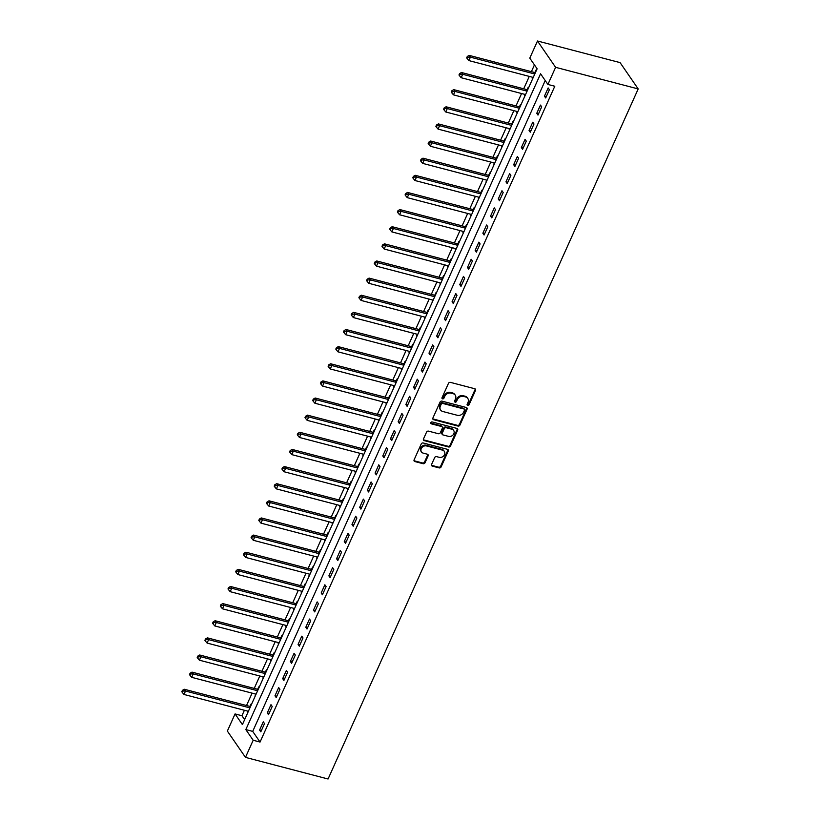 <?xml version="1.0" encoding="UTF-8"?>
<svg xmlns="http://www.w3.org/2000/svg" width="820" height="820" viewBox="0 0 820 820"><rect width="100%" height="100%" fill="white"/><g stroke="black" fill="none" stroke-linecap="round" stroke-linejoin="round"><path stroke-width="1.23" d="M467.697 405.418A1.087 0.912 145.5 0 0 469.071 404.731L475.497 390.433A1.558 1.302 145.5 0 0 474.749 388.731L450.426 382.366A1.558 1.302 145.5 0 0 448.468 383.36L442.041 397.659A1.087 0.912 145.5 0 0 443.938 398.151L444.768 396.306A4.981 4.182 145.5 0 1 451.031 393.128L453.05 393.661A4.981 4.182 145.5 0 1 455.223 395.137A4.981 4.182 145.5 0 1 455.438 399.094L454.608 400.939A1.087 0.912 145.5 0 0 456.504 401.441L457.334 399.586A4.981 4.182 145.5 0 1 463.597 396.419L465.616 396.941A4.981 4.182 145.5 0 1 467.789 398.428A4.981 4.182 145.5 0 1 468.005 402.384L467.174 404.229A1.087 0.912 145.5 0 0 467.697 405.418M467.092 404.67A1.087 0.912 145.5 0 0 468.579 404.014L475.005 389.726A1.558 1.302 145.5 0 0 475.108 388.895M441.959 398.089A1.087 0.912 145.5 0 0 443.446 397.444L444.276 395.588L444.768 396.306M454.526 401.38A1.087 0.912 145.5 0 0 456.012 400.724L456.842 398.879L457.334 399.586M431.597 464.417A1.558 1.302 145.5 0 0 432.345 466.119L439.171 467.902A1.558 1.302 145.5 0 0 441.119 466.908L448.253 451.041A1.558 1.302 145.5 0 0 447.515 449.339L423.192 442.974A1.558 1.302 145.5 0 0 421.234 443.968L414.1 459.846A1.558 1.302 145.5 0 0 414.848 461.537L423.089 463.7A1.558 1.302 145.5 0 0 425.047 462.705L428.091 455.91A1.558 1.302 145.5 0 0 427.353 454.208L423.263 453.142A4.161 3.495 145.5 0 1 421.449 451.902A4.161 3.495 145.5 0 1 421.941 447.535A4.161 3.495 145.5 0 1 426.492 445.947L442.513 450.139A4.161 3.495 145.5 0 1 444.317 451.369A4.161 3.495 145.5 0 1 443.835 455.746A4.161 3.495 145.5 0 1 439.274 457.334L436.609 456.637A1.558 1.302 145.5 0 0 434.651 457.621L431.597 464.417M545.218 80.544L252.714 731.389L260.053 742.059L253.175 740.255L245.477 757.383L328.072 779L638.196 88.929L620.084 62.617L537.489 41L529.792 58.128L537.131 68.798L242.402 724.603L235.063 713.933L227.355 731.071L245.477 757.383M260.053 742.059L554.791 86.254L547.903 84.45L555.601 67.322L638.196 88.929M457.97 426.062A1.558 1.302 145.5 0 0 459.928 425.078L467.062 409.2A1.558 1.302 145.5 0 0 466.313 407.499L441.99 401.134A1.558 1.302 145.5 0 0 440.032 402.128L432.898 418.005A1.558 1.302 145.5 0 0 433.647 419.707L457.97 426.062L457.478 425.354A1.558 1.302 145.5 0 0 459.436 424.36L466.57 408.493A1.558 1.302 145.5 0 0 466.672 407.663M457.662 430.121L450.529 445.998A1.558 1.302 145.5 0 1 448.571 446.982L424.247 440.617A1.558 1.302 145.5 0 1 423.499 438.925L426.554 432.13A1.558 1.302 145.5 0 1 428.511 431.135L438.372 433.718A1.558 1.302 145.5 0 0 440.33 432.724L442.349 428.214A1.558 1.302 145.5 0 0 441.611 426.523L431.34 423.837A1.087 0.912 145.5 0 1 432.181 421.952L456.914 428.419A1.558 1.302 145.5 0 1 457.662 430.121L457.17 429.403L450.036 445.28L450.529 445.998M548.16 87.945L544.459 96.176L545.689 97.949L549.38 89.728L548.16 87.945M540.462 105.083L536.762 113.303L537.981 115.087L541.682 106.856L540.462 105.083M532.754 122.211L529.064 130.431L530.284 132.215L533.984 123.994L532.754 122.211M525.056 139.349L521.366 147.569L522.586 149.342L526.286 141.122L525.056 139.349M517.358 156.476L513.668 164.697L514.888 166.48L518.588 158.25L517.358 156.476M509.661 173.604L505.96 181.835L507.19 183.608L510.88 175.388L509.661 173.604M501.963 190.742L498.263 198.963L499.493 200.746L503.183 192.515L501.963 190.742M494.265 207.87L490.565 216.09L491.795 217.874L495.485 209.653L494.265 207.87M486.567 225.008L482.867 233.228L484.087 235.002L487.787 226.781L486.567 225.008M478.859 242.136L475.169 250.356L476.389 252.14L480.089 243.909L478.859 242.136M471.162 259.263L467.472 267.494L468.691 269.267L472.392 261.047L471.162 259.263M463.464 276.401L459.774 284.622L460.994 286.395L464.694 278.175L463.464 276.401M455.766 293.529L452.066 301.75L453.296 303.533L456.986 295.313L455.766 293.529M448.068 310.657L444.368 318.888L445.598 320.661L449.288 312.44L448.068 310.657M440.371 327.795L436.67 336.015L437.9 337.799L441.59 329.568L440.371 327.795M432.663 344.923L428.973 353.143L430.192 354.927L433.893 346.706L432.663 344.923M424.965 362.061L421.275 370.281L422.495 372.054L426.195 363.834L424.965 362.061M417.267 379.188L413.577 387.409L414.797 389.192L418.497 380.972L417.267 379.188M409.569 396.316L405.869 404.547L407.099 406.32L410.789 398.1L409.569 396.316M401.872 413.454L398.171 421.675L399.401 423.458L403.091 415.227L401.872 413.454M394.174 430.582L390.474 438.803L391.704 440.586L395.394 432.365L394.174 430.582M386.476 447.72L382.776 455.94L383.996 457.714L387.696 449.493L386.476 447.72M378.768 464.848L375.078 473.068L376.298 474.852L379.998 466.621L378.768 464.848M371.07 481.976L367.38 490.206L368.6 491.979L372.3 483.759L371.07 481.976M363.373 499.113L359.683 507.334L360.902 509.117L364.603 500.887L363.373 499.113M355.675 516.241L351.975 524.462L353.205 526.245L356.895 518.025L355.675 516.241M347.977 533.379L344.277 541.6L345.507 543.373L349.197 535.153L347.977 533.379M340.279 550.507L336.579 558.727L337.809 560.511L341.499 552.28L340.279 550.507M332.582 567.635L328.881 575.865L330.101 577.639L333.801 569.418L332.582 567.635M324.874 584.773L321.184 592.993L322.404 594.766L326.104 586.546L324.874 584.773M317.176 601.9L313.486 610.121L314.706 611.904L318.406 603.684L317.176 601.9M309.478 619.028L305.788 627.259L307.008 629.032L310.698 620.812L309.478 619.028M301.781 636.166L298.08 644.387L299.31 646.17L303 637.939L301.781 636.166M294.083 653.294L290.382 661.514L291.612 663.298L295.303 655.077L294.083 653.294M286.385 670.432L282.685 678.652L283.904 680.426L287.605 672.205L286.385 670.432M278.677 687.56L274.987 695.78L276.207 697.564L279.907 689.343L278.677 687.56M270.979 704.687L267.289 712.918L268.509 714.691L272.209 706.471L270.979 704.687M263.281 721.825L259.591 730.046L260.811 731.829L264.511 723.599L263.281 721.825M534.445 64.893L531.401 71.668M529.269 76.393L523.703 88.796M521.571 93.521L516.005 105.923M513.873 110.659L508.297 123.061M506.176 127.787L500.6 140.189M498.478 144.925L492.902 157.317M490.78 162.052L485.204 174.455M483.072 179.18L477.506 191.583M475.374 196.318L469.809 208.721M467.677 213.446L462.101 225.848M459.979 230.584L454.403 242.976M452.281 247.712L446.705 260.114M444.583 264.839L439.007 277.242M436.886 281.978L431.31 294.38M429.178 299.105L423.612 311.508M421.48 316.243L415.914 328.635M413.782 333.371L408.206 345.773M406.084 350.499L400.508 362.901M398.387 367.637L392.811 380.039M390.689 384.764L385.113 397.167M382.991 401.892L377.415 414.295M375.283 419.03L369.717 431.433M367.585 436.158L362.01 448.56M359.888 453.296L354.312 465.688M352.19 470.424L346.614 482.826M344.492 487.551L338.916 499.954M336.794 504.689L331.218 517.092M329.087 521.817L323.521 534.22M321.389 538.955L315.823 551.347M313.691 556.083L308.115 568.486M305.993 573.211L300.417 585.613M298.295 590.349L292.719 602.751M290.598 607.476L285.022 619.879M282.9 624.614L277.324 637.007M275.192 641.742L269.626 654.145M267.494 658.87L261.928 671.272M259.796 676.008L254.22 688.41M252.099 693.136L246.523 705.538M244.401 710.264L241.941 715.737L244.637 719.642M536.28 70.694L535.921 70.161L534.917 72.396M532.713 77.295L532.59 78.915M528.582 87.822L528.213 87.299L527.219 89.523M525.015 94.423L524.882 96.053M520.885 104.96L520.515 104.427L519.521 106.661M517.317 111.561L517.184 113.18M513.187 122.088L512.818 121.555L511.813 123.789M509.62 128.689L509.486 130.308M505.489 139.226L505.12 138.693L504.115 140.917M501.912 145.816L501.789 147.446M497.781 156.353L497.422 155.821L496.418 158.055M494.214 162.954L494.091 164.574M490.083 173.481L489.724 172.958L488.72 175.183M486.516 180.082L486.393 181.712M482.385 190.619L482.027 190.086L481.022 192.321M478.818 197.22L478.695 198.84M474.688 207.747L474.319 207.214L473.324 209.448M471.121 214.348L470.987 215.967M466.99 224.885L466.621 224.352L465.616 226.576M463.423 231.476L463.29 233.105M459.292 242.013L458.923 241.48L457.919 243.714M455.715 248.614L455.592 250.233M451.594 259.14L451.226 258.618L450.221 260.842M448.017 265.741L447.894 267.371M443.886 276.279L443.528 275.745L442.523 277.97M440.319 282.88L440.196 284.499M436.189 293.406L435.83 292.873L434.825 295.108M432.622 300.007L432.499 301.627M428.491 310.534L428.122 310.011L427.128 312.236M424.924 317.135L424.801 318.765M420.793 327.672L420.424 327.139L419.43 329.373M417.226 334.273L417.093 335.892M413.095 344.8L412.726 344.277L411.722 346.501M409.529 351.401L409.395 353.03M405.398 361.938L405.029 361.405L404.024 363.629M401.82 368.529L401.697 370.158M397.69 379.065L397.331 378.532L396.327 380.767M394.123 385.666L394 387.286M389.992 396.193L389.633 395.67L388.629 397.895M386.425 402.794L386.302 404.424M382.294 413.331L381.935 412.798L380.931 415.033M378.727 419.932L378.604 421.552M374.596 430.459L374.227 429.926L373.233 432.16M371.029 437.06L370.896 438.679M366.899 447.597L366.53 447.064L365.525 449.288M363.332 454.188L363.198 455.817M359.201 464.725L358.832 464.192L357.827 466.426M355.624 471.326L355.501 472.945M351.503 481.852L351.134 481.33L350.13 483.554M347.926 488.453L347.803 490.083M343.795 498.99L343.436 498.457L342.432 500.692M340.228 505.591L340.105 507.211M336.097 516.118L335.739 515.585L334.734 517.82M332.53 522.719L332.407 524.339M328.4 533.256L328.031 532.723L327.036 534.947M324.833 539.847L324.71 541.477M320.702 550.384L320.333 549.851L319.339 552.085M317.135 556.985L317.002 558.604M313.004 567.512L312.635 566.989L311.631 569.213M309.437 574.113L309.304 575.742M305.306 584.65L304.938 584.117L303.933 586.341M301.729 591.251L301.606 592.87M297.598 601.777L297.24 601.245L296.235 603.479M294.031 608.378L293.909 609.998M289.901 618.905L289.542 618.382L288.537 620.607M286.334 625.506L286.211 627.136M282.203 636.043L281.844 635.51L280.84 637.745M278.636 642.644L278.513 644.264M274.505 653.171L274.136 652.648L273.142 654.872M270.938 659.772L270.805 661.402M266.808 670.309L266.438 669.776L265.444 672M263.24 676.9L263.107 678.529M259.11 687.437L258.741 686.904L257.736 689.138M255.543 694.038L255.409 695.657M251.412 704.564L251.043 704.042L250.038 706.266M247.835 711.165L247.712 712.795M241.941 715.737L235.063 713.933M547.903 84.45L540.564 73.779L245.826 729.585L253.175 740.255M555.601 67.322L537.489 41M252.714 731.389L245.826 729.585M532.221 78.392L532.764 78.525M524.523 95.52L525.066 95.663M516.826 112.647L517.358 112.791M509.128 129.785L509.661 129.929M501.42 146.913L501.963 147.057M493.722 164.051L494.265 164.184M486.024 181.179L486.567 181.322M478.327 198.307L478.87 198.45M470.629 215.445L471.162 215.578M462.931 232.572L463.464 232.716M455.233 249.7L455.766 249.844M447.525 266.838L448.068 266.982M439.827 283.966L440.371 284.109M432.13 301.104L432.673 301.237M424.432 318.232L424.975 318.375M416.734 335.359L417.267 335.503M409.036 352.497L409.569 352.641M401.328 369.625L401.872 369.769M393.631 386.763L394.174 386.896M385.933 403.891L386.476 404.034M378.235 421.019L378.779 421.162M370.537 438.157L371.07 438.3M362.84 455.284L363.373 455.428M355.142 472.422L355.675 472.556M347.434 489.55L347.977 489.694M339.736 506.678L340.279 506.821M332.038 523.816L332.582 523.949M324.341 540.944L324.884 541.087M316.643 558.072L317.176 558.215M308.945 575.209L309.478 575.353M301.237 592.337L301.781 592.481M293.539 609.475L294.083 609.608M285.842 626.603L286.385 626.746M278.144 643.731L278.687 643.874M270.446 660.869L270.989 661.012M262.748 677.996L263.281 678.14M255.051 695.134L255.584 695.268M247.343 712.262L247.886 712.406M544.459 96.176L546.274 96.647M536.762 113.303L538.576 113.775M529.064 130.431L530.878 130.913M521.366 147.569L523.17 148.041M513.668 164.697L515.472 165.168M505.96 181.835L507.775 182.306M498.263 198.963L500.077 199.434M490.565 216.09L492.379 216.572M482.867 233.228L484.681 233.7M475.169 250.356L476.973 250.828M467.472 267.494L469.276 267.966M459.774 284.622L461.578 285.093M452.066 301.75L453.88 302.231M444.368 318.888L446.182 319.359M436.67 336.015L438.485 336.487M428.973 353.143L430.787 353.625M421.275 370.281L423.079 370.753M413.577 387.409L415.381 387.88M405.869 404.547L407.683 405.018M398.171 421.675L399.986 422.146M390.474 438.803L392.288 439.284M382.776 455.94L384.59 456.412M375.078 473.068L376.892 473.54M367.38 490.206L369.184 490.678M359.683 507.334L361.487 507.805M351.975 524.462L353.789 524.943M344.277 541.6L346.091 542.071M336.579 558.727L338.393 559.199M328.881 575.865L330.696 576.337M321.184 592.993L322.988 593.465M313.486 610.121L315.29 610.603M305.788 627.259L307.592 627.73M298.08 644.387L299.894 644.858M290.382 661.514L292.197 661.996M282.685 678.652L284.499 679.124M274.987 695.78L276.801 696.252M267.289 712.918L269.093 713.39M259.591 730.046L261.395 730.517M467.789 398.428L467.297 397.72A4.981 4.182 145.5 0 0 465.135 396.234L465.616 396.941M456.842 398.879A4.981 4.182 145.5 0 1 463.105 395.701L465.135 396.234M455.223 395.137L454.731 394.43A4.981 4.182 145.5 0 0 452.568 392.944L453.05 393.661M444.276 395.588A4.981 4.182 145.5 0 1 450.539 392.411L452.568 392.944M432.796 418.835A1.558 1.302 145.5 0 0 433.155 418.989L457.478 425.354M464.499 410.184A1.087 0.912 145.5 0 0 463.976 408.995L442.626 403.409A1.087 0.912 145.5 0 0 441.262 404.106L440.381 406.054A4.981 4.182 145.5 0 0 440.606 410.01A4.981 4.182 145.5 0 0 442.769 411.486L457.365 415.309A4.981 4.182 145.5 0 0 463.628 412.132L464.499 410.184M464.458 409.323L463.966 408.606A1.087 0.912 145.5 0 0 463.495 408.288L463.976 408.995M440.606 410.01L440.114 409.303A4.981 4.182 145.5 0 1 439.899 405.346L440.77 403.389A1.087 0.912 145.5 0 1 442.144 402.702L463.495 408.288M423.397 439.756A1.558 1.302 145.5 0 0 423.755 439.909L448.079 446.275A1.558 1.302 145.5 0 0 450.036 445.28M442.287 426.984L441.795 426.277A1.558 1.302 145.5 0 0 441.119 425.805L430.848 423.12L431.34 423.837M448.612 436.394A4.161 3.495 145.5 0 0 453.163 434.805A4.161 3.495 145.5 0 0 453.655 430.438A4.161 3.495 145.5 0 0 451.84 429.198L446.203 427.722A1.558 1.302 145.5 0 0 444.245 428.716L442.216 433.216A1.558 1.302 145.5 0 0 442.964 434.918L448.612 436.394M453.655 430.438L453.163 429.721A4.161 3.495 145.5 0 0 451.348 428.491L451.84 429.198M442.287 434.456L441.795 433.749A1.558 1.302 145.5 0 1 441.734 432.509L443.753 427.999A1.558 1.302 145.5 0 1 445.711 427.015L451.348 428.491M457.17 429.403A1.558 1.302 145.5 0 0 457.273 428.573M444.317 451.369L443.835 450.662A4.161 3.495 145.5 0 0 442.021 449.421L442.513 450.139M421.449 451.902L420.957 451.195A4.161 3.495 145.5 0 1 421.449 446.828A4.161 3.495 145.5 0 1 426.01 445.229L442.021 449.421M413.997 460.676A1.558 1.302 145.5 0 0 414.356 460.83L422.597 462.982A1.558 1.302 145.5 0 0 424.555 461.998L427.609 455.202A1.558 1.302 145.5 0 0 427.712 454.372M431.494 465.247A1.558 1.302 145.5 0 0 431.853 465.411L438.679 467.195A1.558 1.302 145.5 0 0 440.637 466.201L447.771 450.323A1.558 1.302 145.5 0 0 447.874 449.493M535.552 72.324L534.712 72.416A1.589 1.333 -34.5 0 1 534.148 72.385L469.173 55.381L470.403 57.164L468.855 60.588L533.256 77.439M534.794 74.005L470.403 57.164L467.779 57.185L467.287 56.477L466.672 57.841L467.164 58.558L467.779 57.185M468.855 60.588L467.164 58.558M467.287 56.477L469.173 55.381M527.854 89.452L527.014 89.554A1.589 1.333 -34.5 0 1 526.45 89.513L461.476 72.508L462.695 74.292L461.158 77.715L525.548 94.566M527.096 91.143L462.695 74.292L460.081 74.312L459.589 73.605L458.974 74.979L459.466 75.686L460.081 74.312M461.158 77.715L459.466 75.686M459.589 73.605L461.476 72.508M520.157 106.579L519.306 106.682A1.589 1.333 -34.5 0 1 518.752 106.651L453.778 89.646L454.997 91.42L453.46 94.853L517.851 111.694M519.398 108.271L454.997 91.42L452.384 91.45L451.892 90.733L451.277 92.106L451.769 92.824L452.384 91.45M453.46 94.853L451.769 92.824M451.892 90.733L453.778 89.646M512.459 123.717L511.608 123.81A1.589 1.333 -34.5 0 1 511.055 123.779L446.08 106.774L447.3 108.558L445.762 111.981L510.153 128.832M511.69 125.409L447.3 108.558L444.686 108.578L444.194 107.871L443.579 109.244L444.061 109.952L444.686 108.578M445.762 111.981L444.061 109.952M444.194 107.871L446.08 106.774M504.751 140.845L503.91 140.948A1.589 1.333 -34.5 0 1 503.357 140.907L438.382 123.912L439.602 125.685L438.064 129.109L502.455 145.96M503.992 142.536L439.602 125.685L436.978 125.716L436.496 124.999L435.881 126.372L436.363 127.079L436.978 125.716M438.064 129.109L436.363 127.079M436.496 124.999L438.382 123.912M497.053 157.973L496.213 158.075A1.589 1.333 -34.5 0 1 495.659 158.045L430.674 141.04L431.904 142.813L430.367 146.247L494.757 163.098M496.295 159.664L431.904 142.813L429.28 142.844L428.798 142.137L428.173 143.5L428.665 144.217L429.28 142.844M430.367 146.247L428.665 144.217M428.798 142.137L430.674 141.04M489.355 175.111L488.515 175.213A1.589 1.333 -34.5 0 1 487.951 175.172L422.976 158.168L424.207 159.951L422.659 163.375L487.059 180.226M488.597 176.802L424.207 159.951L421.582 159.972L421.09 159.264L420.476 160.638L420.967 161.345L421.582 159.972M422.659 163.375L420.967 161.345M421.09 159.264L422.976 158.168M481.658 192.239L480.817 192.341A1.589 1.333 -34.5 0 1 480.253 192.3L415.279 175.306L416.498 177.079L414.961 180.513L479.362 197.353M480.899 193.93L416.498 177.079L413.885 177.11L413.393 176.392L412.778 177.766L413.27 178.483L413.885 177.11M414.961 180.513L413.27 178.483M413.393 176.392L415.279 175.306M473.96 209.377L473.119 209.469A1.589 1.333 -34.5 0 1 472.556 209.438L407.581 192.433L408.801 194.217L407.263 197.64L471.654 214.491M473.202 211.058L408.801 194.217L406.187 194.237L405.695 193.53L405.08 194.893L405.572 195.611L406.187 194.237M407.263 197.64L405.572 195.611M405.695 193.53L407.581 192.433M466.262 226.504L465.411 226.607A1.589 1.333 -34.5 0 1 464.858 226.566L399.883 209.571L401.103 211.345L399.565 214.768L463.956 231.619M465.493 228.196L401.103 211.345L398.489 211.375L397.997 210.658L397.382 212.031L397.874 212.739L398.489 211.375M399.565 214.768L397.874 212.739M397.997 210.658L399.883 209.571M458.554 243.632L457.714 243.735A1.589 1.333 -34.5 0 1 457.16 243.704L392.185 226.699L393.405 228.472L391.868 231.906L456.258 248.757M457.796 245.323L393.405 228.472L390.791 228.503L390.299 227.796L389.684 229.159L390.166 229.877L390.791 228.503M391.868 231.906L390.166 229.877M390.299 227.796L392.185 226.699M450.856 260.77L450.016 260.862A1.589 1.333 -34.5 0 1 449.462 260.832L384.477 243.827L385.707 245.61L384.17 249.034L448.56 265.885M450.098 262.462L385.707 245.61L383.083 245.631L382.602 244.924L381.987 246.297L382.468 247.004L383.083 245.631M384.17 249.034L382.468 247.004M382.602 244.924L384.477 243.827M443.159 277.898L442.318 278A1.589 1.333 -34.5 0 1 441.755 277.959L376.78 260.965L378.01 262.738L376.462 266.162L440.863 283.013M442.4 279.589L378.01 262.738L375.386 262.769L374.894 262.051L374.279 263.425L374.771 264.132L375.386 262.769M376.462 266.162L374.771 264.132M374.894 262.051L376.78 260.965M435.461 295.036L434.62 295.128A1.589 1.333 -34.5 0 1 434.057 295.097L369.082 278.093L370.312 279.876L368.764 283.3L433.165 300.151M434.702 296.717L370.312 279.876L367.688 279.897L367.196 279.189L366.581 280.553L367.073 281.27L367.688 279.897M368.764 283.3L367.073 281.27M367.196 279.189L369.082 278.093M427.763 312.164L426.923 312.266A1.589 1.333 -34.5 0 1 426.359 312.225L361.384 295.22L362.604 297.004L361.066 300.428L425.467 317.279M427.005 313.855L362.604 297.004L359.99 297.035L359.498 296.317L358.883 297.691L359.375 298.398L359.99 297.035M361.066 300.428L359.375 298.398M359.498 296.317L361.384 295.22M420.065 329.291L419.215 329.394A1.589 1.333 -34.5 0 1 418.661 329.363L353.686 312.358L354.906 314.132L353.369 317.565L417.759 334.406M419.307 330.983L354.906 314.132L352.292 314.162L351.8 313.455L351.185 314.818L351.678 315.536L352.292 314.162M353.369 317.565L351.678 315.536M351.8 313.455L353.686 312.358M412.368 346.429L411.517 346.522A1.589 1.333 -34.5 0 1 410.963 346.491L345.989 329.486L347.208 331.27L345.671 334.693L410.061 351.544M411.599 348.121L347.208 331.27L344.595 331.29L344.103 330.583L343.488 331.957L343.98 332.664L344.595 331.29M345.671 334.693L343.98 332.664M344.103 330.583L345.989 329.486M404.66 363.557L403.819 363.66A1.589 1.333 -34.5 0 1 403.266 363.619L338.291 346.624L339.511 348.397L337.973 351.821L402.364 368.672M403.901 365.248L339.511 348.397L336.887 348.428L336.405 347.711L335.79 349.084L336.272 349.791L336.887 348.428M337.973 351.821L336.272 349.791M336.405 347.711L338.291 346.624M396.962 380.695L396.121 380.787A1.589 1.333 -34.5 0 1 395.568 380.757L330.583 363.752L331.813 365.535L330.276 368.959L394.666 385.81M396.203 382.376L331.813 365.535L329.189 365.556L328.707 364.849L328.082 366.212L328.574 366.929L329.189 365.556M330.276 368.959L328.574 366.929M328.707 364.849L330.583 363.752M389.264 397.823L388.424 397.925A1.589 1.333 -34.5 0 1 387.86 397.884L322.885 380.88L324.115 382.663L322.567 386.087L386.968 402.938M388.506 399.514L324.115 382.663L321.491 382.684L320.999 381.976L320.384 383.35L320.876 384.057L321.491 382.684M322.567 386.087L320.876 384.057M320.999 381.976L322.885 380.88M381.566 414.951L380.726 415.053A1.589 1.333 -34.5 0 1 380.162 415.022L315.188 398.018L316.407 399.791L314.87 403.225L379.27 420.065M380.808 416.642L316.407 399.791L313.793 399.822L313.301 399.104L312.686 400.478L313.178 401.195L313.793 399.822M314.87 403.225L313.178 401.195M313.301 399.104L315.188 398.018M373.869 432.089L373.028 432.181A1.589 1.333 -34.5 0 1 372.464 432.15L307.49 415.145L308.709 416.929L307.172 420.352L371.562 437.203M373.11 433.78L308.709 416.929L306.096 416.949L305.604 416.242L304.989 417.616L305.481 418.323L306.096 416.949M307.172 420.352L305.481 418.323M305.604 416.242L307.49 415.145M366.171 449.216L365.32 449.319A1.589 1.333 -34.5 0 1 364.767 449.278L299.792 432.283L301.012 434.057L299.474 437.48L363.865 454.331M365.412 450.908L301.012 434.057L298.398 434.087L297.906 433.37L297.291 434.743L297.783 435.451L298.398 434.087M299.474 437.48L297.783 435.451M297.906 433.37L299.792 432.283M358.463 466.344L357.622 466.447A1.589 1.333 -34.5 0 1 357.069 466.416L292.094 449.411L293.314 451.184L291.776 454.618L356.167 471.469M357.704 468.035L293.314 451.184L290.7 451.215L290.208 450.508L289.593 451.871L290.075 452.589L290.7 451.215M291.776 454.618L290.075 452.589M290.208 450.508L292.094 449.411M350.765 483.482L349.925 483.585A1.589 1.333 -34.5 0 1 349.371 483.544L284.386 466.539L285.616 468.322L284.079 471.746L348.469 488.597M350.007 485.173L285.616 468.322L282.992 468.343L282.51 467.636L281.895 469.009L282.377 469.716L282.992 468.343M284.079 471.746L282.377 469.716M282.51 467.636L284.386 466.539M343.067 500.61L342.227 500.712A1.589 1.333 -34.5 0 1 341.663 500.671L276.688 483.677L277.918 485.45L276.381 488.884L340.771 505.725M342.309 502.301L277.918 485.45L275.294 485.481L274.803 484.763L274.188 486.137L274.68 486.854L275.294 485.481M276.381 488.884L274.68 486.854M274.803 484.763L276.688 483.677M335.37 517.748L334.529 517.84A1.589 1.333 -34.5 0 1 333.965 517.809L268.991 500.805L270.221 502.588L268.673 506.012L333.074 522.863M334.611 519.429L270.221 502.588L267.597 502.609L267.105 501.901L266.49 503.265L266.982 503.982L267.597 502.609M268.673 506.012L266.982 503.982M267.105 501.901L268.991 500.805M327.672 534.876L326.832 534.978A1.589 1.333 -34.5 0 1 326.268 534.937L261.293 517.943L262.513 519.716L260.975 523.139L325.376 539.99M326.913 536.567L262.513 519.716L259.899 519.747L259.407 519.029L258.792 520.403L259.284 521.11L259.899 519.747M260.975 523.139L259.284 521.11M259.407 519.029L261.293 517.943M319.974 552.003L319.134 552.106A1.589 1.333 -34.5 0 1 318.57 552.075L253.595 535.07L254.815 536.844L253.277 540.278L317.668 557.128M319.216 553.695L254.815 536.844L252.201 536.874L251.709 536.167L251.094 537.53L251.586 538.248L252.201 536.874M253.277 540.278L251.586 538.248M251.709 536.167L253.595 535.07M312.276 569.141L311.426 569.234A1.589 1.333 -34.5 0 1 310.872 569.203L245.897 552.198L247.117 553.982L245.58 557.405L309.97 574.256M311.508 570.833L247.117 553.982L244.503 554.002L244.011 553.295L243.396 554.668L243.888 555.376L244.503 554.002M245.58 557.405L243.888 555.376M244.011 553.295L245.897 552.198M304.568 586.269L303.728 586.372A1.589 1.333 -34.5 0 1 303.174 586.331L238.2 569.336L239.419 571.109L237.882 574.533L302.272 591.384M303.81 587.96L239.419 571.109L236.796 571.14L236.314 570.423L235.699 571.796L236.18 572.503L236.796 571.14M237.882 574.533L236.18 572.503M236.314 570.423L238.2 569.336M296.871 603.407L296.03 603.499A1.589 1.333 -34.5 0 1 295.477 603.469L230.492 586.464L231.722 588.247L230.184 591.671L294.575 608.522M296.112 605.088L231.722 588.247L229.098 588.268L228.616 587.561L227.991 588.924L228.483 589.641L229.098 588.268M230.184 591.671L228.483 589.641M228.616 587.561L230.492 586.464M289.173 620.535L288.332 620.637A1.589 1.333 -34.5 0 1 287.769 620.596L222.794 603.592L224.024 605.375L222.476 608.799L286.877 625.65M288.414 622.226L224.024 605.375L221.4 605.406L220.908 604.688L220.293 606.062L220.785 606.769L221.4 605.406M222.476 608.799L220.785 606.769M220.908 604.688L222.794 603.592M281.475 637.663L280.635 637.765A1.589 1.333 -34.5 0 1 280.071 637.734L215.096 620.73L216.326 622.503L214.778 625.937L279.179 642.777M280.717 639.354L216.326 622.503L213.702 622.534L213.21 621.826L212.595 623.19L213.087 623.907L213.702 622.534M214.778 625.937L213.087 623.907M213.21 621.826L215.096 620.73M273.777 654.801L272.937 654.893A1.589 1.333 -34.5 0 1 272.373 654.862L207.398 637.857L208.618 639.641L207.081 643.064L271.471 659.915M273.019 656.492L208.618 639.641L206.004 639.661L205.512 638.954L204.897 640.328L205.389 641.035L206.004 639.661M207.081 643.064L205.389 641.035M205.512 638.954L207.398 637.857M266.08 671.928L265.229 672.031A1.589 1.333 -34.5 0 1 264.675 671.99L199.701 654.995L200.921 656.769L199.383 660.192L263.773 677.043M265.321 673.62L200.921 656.769L198.307 656.799L197.815 656.082L197.2 657.455L197.692 658.163L198.307 656.799M199.383 660.192L197.692 658.163M197.815 656.082L199.701 654.995M258.372 689.066L257.531 689.159A1.589 1.333 -34.5 0 1 256.978 689.128L192.003 672.123L193.223 673.907L191.685 677.33L256.076 694.181M257.613 690.747L193.223 673.907L190.609 673.927L190.117 673.22L189.502 674.583L189.984 675.301L190.609 673.927M191.685 677.33L189.984 675.301M190.117 673.22L192.003 672.123M250.674 706.194L249.833 706.297A1.589 1.333 -34.5 0 1 249.28 706.256L184.295 689.251L185.525 691.034L183.987 694.458L248.378 711.309M249.915 707.885L185.525 691.034L182.901 691.055L182.419 690.348L181.804 691.721L182.286 692.428L182.901 691.055M183.987 694.458L182.286 692.428M182.419 690.348L184.295 689.251M468.579 404.014L469.071 404.731M443.446 397.444L443.938 398.151M456.012 400.724L456.504 401.441M463.105 395.701L463.597 396.419M450.539 392.411L451.031 393.128M475.005 389.726L475.497 390.433M433.155 418.989L433.647 419.707M466.57 408.493L467.062 409.2M459.436 424.36L459.928 425.078M442.144 402.702L442.626 403.409M440.77 403.389L441.262 404.106M439.899 405.346L440.381 406.054M448.079 446.275L448.571 446.982M423.755 439.909L424.247 440.617M441.119 425.805L441.611 426.523M445.711 427.015L446.203 427.722M443.753 427.999L444.245 428.716M441.734 432.509L442.216 433.216M426.01 445.229L426.492 445.947M427.609 455.202L428.091 455.91M424.555 461.998L425.047 462.705M422.597 462.982L423.089 463.7M414.356 460.83L414.848 461.537M447.771 450.323L448.253 451.041M440.637 466.201L441.119 466.908M438.679 467.195L439.171 467.902M431.853 465.411L432.345 466.119M534.712 72.416L535.193 73.123M534.148 72.385L534.978 73.585M527.014 89.554L527.496 90.251M526.45 89.513L527.28 90.723M519.306 106.682L519.798 107.379M518.752 106.651L519.583 107.85M511.608 123.81L512.09 124.517M511.055 123.779L511.885 124.988M503.91 140.948L504.392 141.645M503.357 140.907L504.187 142.116M496.213 158.075L496.694 158.783M495.659 158.045L496.489 159.244M488.515 175.213L488.997 175.91M487.951 175.172L488.781 176.382M480.817 192.341L481.299 193.038M480.253 192.3L481.084 193.51M473.119 209.469L473.601 210.176M472.556 209.438L473.386 210.648M465.411 226.607L465.893 227.304M464.858 226.566L465.688 227.775M457.714 243.735L458.195 244.442M457.16 243.704L457.99 244.903M450.016 260.862L450.498 261.57M449.462 260.832L450.293 262.041M442.318 278L442.8 278.697M441.755 277.959L442.585 279.169M434.62 295.128L435.102 295.835M434.057 295.097L434.887 296.297M426.923 312.266L427.404 312.963M426.359 312.225L427.189 313.435M419.215 329.394L419.707 330.091M418.661 329.363L419.491 330.562M411.517 346.522L411.999 347.229M410.963 346.491L411.794 347.7M403.819 363.66L404.301 364.357M403.266 363.619L404.096 364.828M396.121 380.787L396.603 381.495M395.568 380.757L396.398 381.956M388.424 397.925L388.905 398.622M387.86 397.884L388.69 399.094M380.726 415.053L381.208 415.75M380.162 415.022L380.992 416.222M373.028 432.181L373.51 432.888M372.464 432.15L373.295 433.36M365.32 449.319L365.812 450.016M364.767 449.278L365.597 450.487M357.622 466.447L358.104 467.154M357.069 466.416L357.899 467.615M349.925 483.585L350.406 484.282M349.371 483.544L350.202 484.753M342.227 500.712L342.709 501.409M341.663 500.671L342.493 501.881M334.529 517.84L335.011 518.547M333.965 517.809L334.796 519.019M326.832 534.978L327.313 535.675M326.268 534.937L327.098 536.147M319.134 552.106L319.615 552.813M318.57 552.075L319.4 553.274M311.426 569.234L311.907 569.941M310.872 569.203L311.702 570.412M303.728 586.372L304.21 587.069M303.174 586.331L304.005 587.54M296.03 603.499L296.512 604.207M295.477 603.469L296.307 604.668M288.332 620.637L288.814 621.334M287.769 620.596L288.599 621.806M280.635 637.765L281.116 638.462M280.071 637.734L280.901 638.934M272.937 654.893L273.419 655.6M272.373 654.862L273.204 656.072M265.229 672.031L265.721 672.728M264.675 671.99L265.506 673.199M257.531 689.159L258.013 689.866M256.978 689.128L257.808 690.327M249.833 706.297L250.315 706.994M249.28 706.256L250.11 707.465"/></g></svg>
